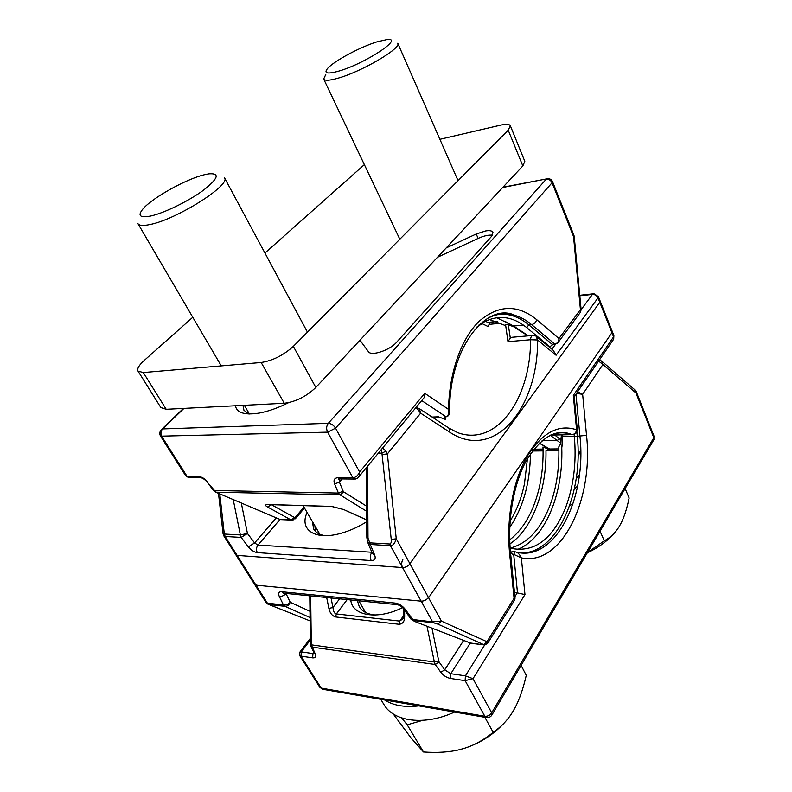 <?xml version="1.0" encoding="UTF-8"?>
<svg xmlns="http://www.w3.org/2000/svg" width="792" height="792" viewBox="0 0 792 792"><rect width="100%" height="100%" fill="white"/><g stroke="black" fill="none" stroke-linecap="round" stroke-linejoin="round"><path stroke-width="1.19" d="M282.328 519.562L280.022 519.463L215.404 492.02M279.358 519.245L291.02 519.928L295.614 516.968L303.96 507.147M340.491 478.913L339.263 478.903L337.966 477.695C334.363 477.982 333.244 480.071 334.6 483.971L338.432 493.07L340.025 494.842L216.018 492.198L207.266 482.219L213.494 490.476L338.432 493.07L343.183 491.208L343.738 491.921L340.025 494.842L366.666 511.276M183.932 408.395L162.617 428.927C160.667 431.224 160.42 433.788 161.875 436.62L187.12 476.457L189.664 477.546M207.93 482.318C205.029 478.784 201.97 476.863 198.762 476.556L187.12 476.457L185.645 475.685L188.466 477.546M357.806 477.982L359.37 476.16L359.618 472.012C358.063 475.497 355.816 477.437 352.885 477.814L327.611 432.145C326.146 428.888 326.373 425.957 328.284 423.324L162.617 428.927L161.073 429.937C159.558 431.947 159.39 434.026 160.578 436.164L185.645 475.685M489.733 322.265L488.327 326.66L481.457 323.314M270.993 504.652L267.765 507.118L291.02 519.928L293.089 520.037M489.308 319.463L504.95 325.393L506.771 324.403L514.473 326.918M496.673 317.691L511.325 324.868M478.536 325.314C494.98 314.157 511.058 314.939 526.769 327.66L549.816 346.767L553.212 344.352M495.812 314.741C501.316 313.751 506.771 314.058 512.186 315.642C517.998 317.374 523.532 320.433 528.799 324.829L552.083 344.253L553.083 344.362M432.105 417.047L438.441 416.82L445.342 419.384L444.451 416.74M445.342 419.384L445.272 416.711M444.213 416.612L446.579 416.661M497.029 314.533L496.356 314.582M528.373 335.838L513.939 326.245L505.524 321.661M366.726 519.908L343.114 509.296M242.986 405.375L243.946 410.276L248.757 413.968M235.392 405.761C236.828 412.919 244.768 415.355 259.241 413.077C268.3 411.394 278.061 407.93 288.506 402.692M359.974 340.213L368.438 351.688C371.121 356.489 389.872 350.272 396.604 342.263L491.258 236.699L492.931 232.333C492.119 230.789 489.733 230.323 485.773 230.917L476.21 234.006L446.183 247.955M579.665 313.325L580.566 312.098L580.427 309.573L581.11 309.494M574.24 236.64L581.11 309.504L580.566 312.098L558.716 341.689L558.974 338.55C558.746 341.639 557.34 343.461 554.786 344.035L531.531 324.562C534.135 324.047 535.857 322.413 536.699 319.661C517.73 304.286 498.623 304.752 479.388 321.057C461.597 337.917 449.232 371.963 448.519 409.375L424.76 393.317L424.116 397.673L422.532 399.594M557.439 343.312L558.716 341.698C558.865 342.441 557.657 343.282 555.073 344.203L552.083 344.253M449.648 412.889L448.519 409.385C449.014 414.067 448.064 416.453 445.688 416.562L421.72 400.574M337.976 477.695L352.885 477.814L354.153 479.031L355.479 479.021M424.76 393.317L359.618 472.012L335.56 428.165C333.62 425.146 331.195 423.532 328.284 423.324L546.213 179.21C548.816 179.002 550.767 180.18 552.064 182.764L335.56 428.165L327.611 432.145L160.578 436.164M573.933 235.333L574.23 236.61L573.537 236.551L573.923 235.303L552.509 181.596L552.064 182.764L573.537 236.551L580.427 309.573L558.974 338.55L536.699 319.661M437.471 257.281L478.15 238.402C483.981 235.788 488.723 234.739 492.377 235.234M485.258 321.186L487.892 322.443L497.218 321.522M488.555 322.384L487.892 322.443M364.36 164.627L264.954 253.054M192.773 317.265L143.946 360.697C138.887 365.31 136.917 368.775 138.036 371.102L143.303 372.547L166.211 409.296L160.835 407.553L138.036 371.102M439.897 139.313L500.821 125.096C506.266 123.879 509.434 124.106 510.345 125.779L524.809 161.311L522.829 165.944L315.83 387.446C306.296 396.515 295.772 401.792 284.249 403.267L166.211 409.296M510.345 125.779L508.216 130.185L293.337 346.361C283.447 355.291 272.725 360.667 261.162 362.498L143.303 372.547M508.325 324.849L510.296 338.016L512.464 337.234M611.959 332.828L612.157 331.185L598.356 296.564L598.019 297.891C596.822 295.545 594.95 294.386 592.406 294.416L579.823 295.812M611.919 332.729L428.581 597.742M422.76 602.742L421.136 601.158L390.426 545.668C392.911 545.757 394.852 543.47 396.257 538.808L428.522 597.623M218.483 493.317L223.047 533.59L224.324 534.046L225.146 536.481L255.529 584.427L256.697 585.238L421.136 601.158C424.027 601.168 426.462 599.95 428.452 597.495M233.224 499.594L240.352 534.947L247.45 533.462L241.174 537.412L240.352 534.947L224.324 534.046L219.78 493.871M477.21 326.65L482.259 323.631M505.583 324.76L507.979 341.659L510.296 338.016M479.289 324.769L481.506 323.334M537.035 336.887L553.291 350.361L556.083 355.252L598.019 297.891L611.85 332.551M307.088 512.483C298.861 530.155 315.612 541.144 342.421 532.877C350.717 530.393 358.816 526.68 366.736 521.72M415.483 408.137L417.562 409.048L420.651 413.177L419.394 408.692L416.156 407.326M381.516 449.312L391.238 539.411L396.257 538.808L387.377 453.935L385.882 451.163L382.585 448.015M378.328 453.173L381.952 453.133L385.882 451.163M255.529 584.427L254.143 583.694L223.799 535.847L225.146 536.481L241.174 537.412L248.341 546.876C251.094 550.222 254.093 552.133 257.331 552.608L371.2 560.578C374.745 560.558 375.913 558.766 374.725 555.192L370.29 544.49L367.597 542.035L366.835 537.59M448.757 428.007L457.786 432.699C497.049 446.965 530.848 398.01 530.541 339.738L530.541 339.738C530.779 336.64 531.779 335.184 533.561 335.382L536.105 336.125L537.57 339.966L556.083 355.252M312.276 521.334L313.731 529.135C315.76 532.531 319.433 534.709 324.76 535.669M612.949 340.243L613.691 339.154L613.572 336.877L573.319 395.426L574.17 396.772M560.865 439.946L554.737 434.996M487.387 643.708L486.971 641.708L441.392 621.086L432.59 621.849L402.554 567.567L237.828 555.449L237.63 556.172L236.254 555.479L266.033 602.445L267.983 604.187M285.952 593.416L290.218 602.276C289.08 605.048 287.348 606.395 285.001 606.326L283.457 604.959C285.981 605.316 288.229 604.415 290.218 602.276L309.979 611.285M471.121 643.302L414.058 621.225M411.117 619.334L432.59 621.849L433.501 622.75L413.513 620.532L405.266 609.355C402.475 605.821 399.158 603.732 395.317 603.088L281.685 591.723C278.764 591.673 277.942 593.178 279.21 596.257L283.457 604.959L267.419 603.187L237.63 556.172M487.694 643.114L484.13 644.896L469.112 642.827M510.533 552.677L515.038 598.158L514.067 598.336L514.562 600.138M573.319 395.426L576.586 429.789L577.279 429.432M550.252 435.263L560.459 443.005M314.929 525.868L315.355 531.254M514.652 599.989L487.694 643.233L484.853 644.975M487.05 717.641L484.833 716.245L465.132 680.655L472.992 678.694L465.409 675.843L484.664 645.025M491.664 715.423L491.703 712.81L472.992 678.694L524.967 594.574L514.453 592.277M558.885 448.886L548.232 449.014L545.975 450.866L558.914 450.638M545.975 450.866C546.668 490.04 532.442 528.818 509.88 543.946M558.162 450.727L558.885 448.925M509.721 539.857C522.294 530.056 531.531 514.988 537.451 494.624C541.698 479.546 543.54 463.667 542.975 447.005L548.331 449.014M427.007 626.314L434.353 661.993L438.738 661.043L431.987 628.264M323.473 689.416L319.82 687.258L299.683 655.519L300.96 656.122L301.297 651.875L312.959 653.578L312.632 657.865C315.523 658.093 316.394 656.786 315.246 653.935L311.325 644.846L434.353 661.993L435.214 664.488L440.798 672.269L444.728 669.834L463.508 640.619M470.21 643.243L450.806 673.705L444.728 669.834L439.154 662.053L435.214 664.488L311.959 647.104L310.88 646.252L310.434 644.223M450.529 678.467L465.132 680.655L465.409 675.843L450.806 673.705L450.529 678.467C446.678 677.665 443.441 675.596 440.798 672.269M312.632 657.865L300.96 656.122L321.235 688.119L484.833 716.245C487.654 716.453 489.941 715.305 491.703 712.81L653.826 437.719L654.043 436.234L636.243 391.604L635.986 393.04L634.56 389.565L602.356 361.706M599.237 360.221L601.494 360.964L602.91 364.518L598.633 361.103M576.487 393.396L582.645 394.337L577.615 391.743M516.503 552.192C555.509 562.142 586.951 497.623 579.932 436.085L575.952 394.168M524.967 594.574L521.354 557.885C519.572 554.073 517.493 552.054 515.107 551.836L513.691 554.36L512.246 554.281L510.345 550.697M510.147 548.183C533.838 553.202 552.262 539.867 565.419 508.157C573.656 486.308 576.625 462.449 574.339 436.57L586.526 435.343C593.792 499.069 561.884 566.666 521.354 557.885L513.691 554.36L517.463 592.535L514.889 596.653M576.853 431.868L577.259 436.144C583.615 493.277 557.073 554.172 520.889 552.935M512.246 554.281C511.483 552.469 511.503 551.598 512.305 551.678L514.82 551.816M517.136 549.608C544.292 539.421 563.379 495.346 561.785 448.015L562.686 436.432L574.309 436.204M562.261 446.035L561.795 436.164L562.686 436.432L562.716 434.828M561.785 448.015L561.805 445.965M510.137 548.104C528.274 543.361 541.956 528.017 551.183 502.069C556.865 485.397 559.409 466.973 558.815 446.797L560.251 444.51L561.469 434.858M561.815 434.848L561.795 436.164M530.442 453.865C530.036 483.11 523.146 507.603 509.771 527.333M510.117 521.047C516.701 510.444 521.473 498.059 524.443 483.882L527.452 458.687M309.771 595.822L310.434 644.005L311.325 644.846L310.662 595.911M331.046 597.97L332.967 607.514C333.392 611.543 334.521 613.681 336.353 613.939L335.58 616.948C332.086 615.849 329.848 612.998 328.878 608.385L332.967 607.514L339.58 598.841M350.767 599.97C352.123 615.849 377.447 620.275 402.583 607.603M357.41 600.643L359.301 606.741C362.3 611.681 367.815 614.443 375.863 615.028M335.58 616.948L399.019 624.264L399.762 621.096L403.138 618.542L403.494 615.958M403.465 608.612L403.494 615.731L404.643 616.661L404.623 610.236M577.635 486.041L574.388 488.733M580.209 453.757L580.744 453.994M574.339 436.57L574.131 434.343M579.417 474.824L576.19 478.754M310.375 639.926L301.297 651.875L299.822 652.182C299.327 652.083 299.277 653.192 299.683 655.519M572.933 504.108L569.725 505.514M573.002 503.89L570.982 504.959M418.869 705.89C404.771 707.503 393.357 705.533 384.625 699.979M380.774 699.306L383.892 704.464C393.604 721.799 424.7 725.927 454.568 712.048M422.641 720.354L407.217 724.819L401.692 717.938M484.862 717.285L493.198 732.343C501.257 726.769 507.702 720.027 512.553 712.107L514.899 708.018C519.443 699.504 523.235 688.604 526.264 675.328L521.106 665.389M407.217 724.819L423.492 751.984C437.362 752.954 449.361 752.192 459.479 749.687L464.458 748.292C480.853 742.906 494.634 733.877 505.811 721.225M464.458 748.292C474.309 745.203 483.892 739.886 493.198 732.343M393.258 713.958L410.88 737.748L423.492 751.984M221.255 365.894L137.986 223.71C139.224 225.68 143.194 225.958 149.896 224.552C176.665 219.503 231.492 184.685 224.473 177.735L307.464 332.155M150.767 216.008C164.32 213.028 188.803 201.049 203.475 190.199C218.335 178.467 220.136 173.012 208.88 173.834L204.336 174.745C186.328 178.982 152.816 197.515 143.174 208.692C137.273 215.671 139.808 218.117 150.767 216.008M600.029 531.214L604.296 540.817C610.375 537.55 615.226 532.966 618.869 527.076L620.641 523.997C624.056 517.532 626.888 508.87 629.135 498.01L625.126 488.555M587.298 552.856C599.544 547.074 609.147 539.788 616.107 531.006M587.555 552.42L604.296 540.817M325.779 74.517L323.671 79.032C324.769 80.933 329.7 80.616 338.441 78.071C362.36 71.339 401.871 47.975 397.742 43.233L458.043 180.665M338.996 71.052C365.617 63.4 404.979 37.184 386.852 39.6L376.883 41.877C360.261 47.005 334.422 60.826 327.848 68.161C323.374 73.418 327.096 74.389 338.996 71.052M198.762 476.556L201.039 477.715M295.614 516.968L295.317 518.79M294.238 517.384L271.349 504.662M366.637 506.197L343.738 491.921M342.035 478.932L339.382 482.1L343.183 491.208M504.494 313.503L504.652 314.266M523.73 325.304L513.067 325.977M546.47 344.708L547.252 344.649M512.186 315.642L514.948 315.365C520.75 317.097 526.274 320.166 531.531 324.562L528.799 324.829L526.769 327.66M339.54 478.903L339.382 482.1L334.6 483.971M343.995 509.603L331.64 506.415L267.795 504.474C264.894 504.623 264.884 505.504 267.765 507.118M332.987 506.514L331.64 506.415M267.795 504.474L269.082 504.593M552.509 181.596C551.578 179.596 549.985 178.626 547.737 178.675L502.673 187.506M555.519 344.164L552.41 344.421M449.648 412.127C448.717 347.332 487.011 301.712 514.958 315.365C505.613 312.622 496.376 313.691 487.219 318.542M478.15 238.402L476.21 234.006M497.039 321.453L487.714 322.384M522.829 165.944L508.216 130.185M293.337 346.361L315.83 387.446M284.249 403.267L261.162 362.498M579.774 295.297L593.05 293.842M581.12 309.682L592.406 294.416L594 293.743L598.356 296.564M248.341 546.876L254.588 542.946L247.45 533.462L241.312 503.039M276.25 517.918L254.588 542.946L257.964 545.084C256.242 547.49 256.034 549.994 257.331 552.608M501.039 323.195L489.05 324.373M382.338 454.499L387.377 453.935L420.651 413.177L449.46 432.006C494.357 462.102 538.382 407.811 537.57 339.966L530.541 339.738L507.979 341.659M478.447 325.403L478.348 326.532M551.895 349.213L555.647 344.144M389.931 544.005L390.426 545.668L370.29 544.49L369.795 542.857L389.931 544.005C391.1 543.421 391.535 541.886 391.238 539.411M280.002 519.502L257.964 545.084L371.844 552.252M371.2 560.578C369.904 557.736 370.102 554.994 371.775 552.351M367.765 542.441L372.319 553.4L374.725 555.192M449.46 432.006C449.915 429.502 449.232 427.868 447.411 427.106L419.404 408.692L417.562 409.048L415.374 408.266M369.795 542.857L368.003 538.164L367.547 466.25M366.389 467.656L366.835 537.372L368.003 538.164M409.87 563.637L599.792 302.346L600.128 301.019L613.879 335.511L613.572 336.877L599.792 302.346M409.909 563.696L409.989 563.845C407.93 566.27 405.454 567.518 402.554 567.567C401.336 564.914 401.435 562.251 402.831 559.578M573.101 434.6L572.091 434.63C574.586 434.283 576.101 432.67 576.586 429.789C558.37 423.779 541.748 432.887 526.739 457.113C513.087 481.14 506.187 518.631 509.622 553.469L514.067 598.336L486.971 641.708L483.665 644.609L484.13 644.896M409.989 563.845L441.392 621.086L437.956 624.146L483.665 644.609M310.068 617.562L285.001 606.326L268.963 604.534L310.118 620.928L268.924 604.534L266.033 602.445M286.13 593.436L286.021 593.564C284.011 595.703 281.744 596.604 279.21 596.257M398.029 604.811L395.317 603.088M281.685 591.723L283.328 593.149L284.714 593.297M405.266 609.355L403.484 608.642M284.625 593.287L396.931 604.633C399.514 605.068 401.722 606.444 403.573 608.771L411.147 619.374L413.513 620.532M433.501 622.75L437.956 624.146M550.707 435.075L571.319 434.363C556.36 428.274 541.52 436.778 526.779 459.865C513.78 483.041 507.207 519.324 510.553 552.826L509.622 553.469M551.44 434.788L571.319 434.363C564.468 432.085 557.519 432.353 550.47 435.164M542.154 440.53L557.538 440.263L559.558 438.718M549.598 449.005L539.372 443.035M586.526 435.343L582.645 394.337L602.91 364.518L635.986 393.04L653.826 437.719L653.954 439.55L492.119 714.661C490.733 717.027 488.713 717.968 486.06 717.493L322.512 689.248L319.82 687.258M439.154 662.053L438.738 661.043M653.469 440.382L654.043 436.234M597.307 361.003L599.009 360.212M532.452 451.004L543.064 450.895M313.85 652.4L312.959 653.578L314.246 653.212M315.246 653.935L314.177 653.073L310.929 646.361M326.69 597.534L328.878 608.385M399.019 624.264C402.722 623.967 404.603 621.433 404.643 616.661M347.173 599.603L336.353 613.939L399.762 621.096L403.475 615.82M580.724 450.668L578.051 454.796M304.475 508.018L295.792 518.255L291.308 520.057L280.338 519.592L215.86 492.198L213.494 490.476M207.266 482.219C204.692 479.229 202.287 477.705 200.069 477.635L188.417 477.526M183.417 408.415L162.023 429.026M506.128 321.968L527.947 335.877M546.678 344.876L547.46 344.817M444.282 416.75L445.936 416.691C448.341 417.245 450.45 412.533 449.668 412.177M438.768 416.938L432.293 417.176M339.679 479.012L339.095 479.704L338.273 479.576L339.263 478.903L354.182 479.041M366.726 519.997L343.768 509.593L331.838 506.504L268.567 504.573M546.569 178.903L502.95 187.219M359.37 476.16L424.116 397.673M354.153 479.031C357.133 478.606 358.865 477.655 359.36 476.17M223.057 533.739L223.799 535.847M512.533 337.234L532.363 335.491M613.879 335.511L613.691 339.154L574.18 396.762M514.681 599.95L515.038 598.158M550.668 435.085L572.091 434.63C575.398 434.452 577.13 432.729 577.289 429.492L574.151 396.515M549.282 449.005L539.253 443.144M484.14 644.906L469.993 643.173M636.243 391.604L635.293 390.149M543.035 449.074L533.838 449.193M580.734 451.549L578.041 455.717M580.734 454.945L579.843 452.925M300.049 651.875L310.355 638.332M244.332 405.306L249.411 413.988M303.069 505.623L319.839 534.253M358.786 600.782L365.666 612.523M323.671 79.032L399.821 239.233"/></g></svg>

